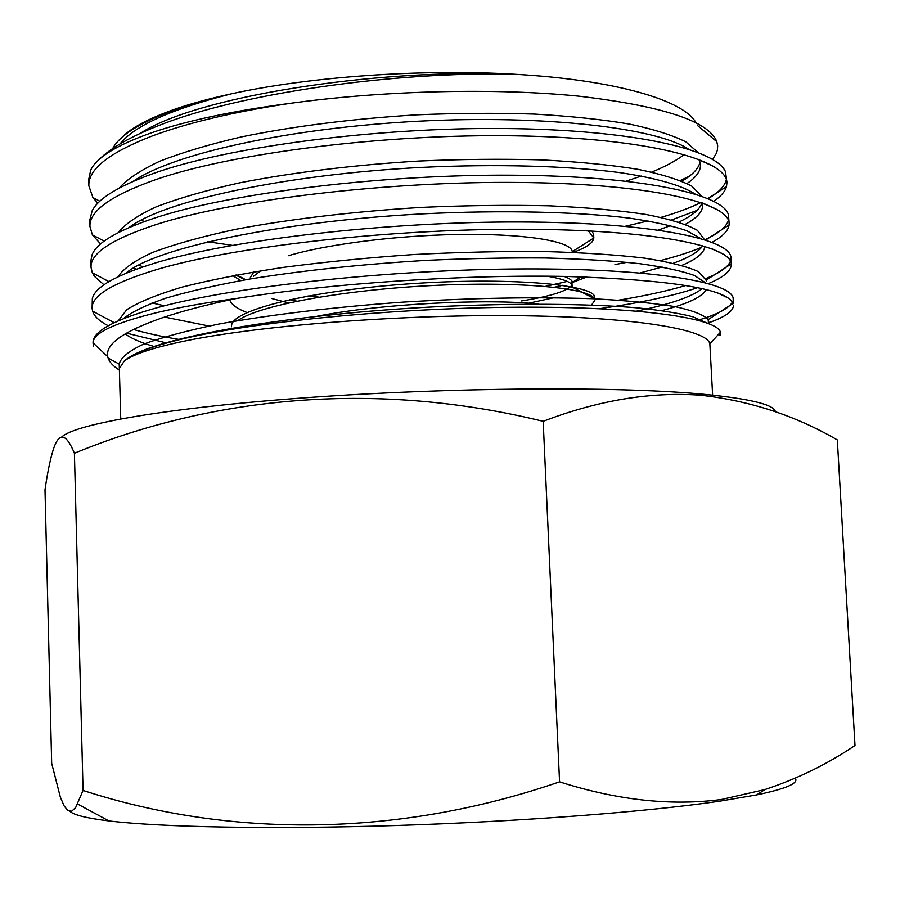 <?xml version="1.0" encoding="UTF-8"?>
<svg xmlns="http://www.w3.org/2000/svg" width="900" height="900" viewBox="0 0 900 900"><rect width="100%" height="100%" fill="white"/><g stroke="black" fill="none" stroke-linecap="round" stroke-linejoin="round"><path stroke-width="1.35" d="M795.229 778.219C799.087 783.169 786.229 788.738 756.641 794.914L718.92 801.304C646.83 811.834 520.661 821.587 395.618 825.536C270.529 829.474 160.931 827.235 108.945 820.935C87.008 818.235 74.07 815.085 70.133 811.485M559.564 781.852C617.119 800.224 671.096 806.096 721.474 799.481L764.899 789.559C797.265 778.86 827.303 764.179 855 745.504L837.326 439.931C795.308 415.541 749.666 400.635 700.391 395.213C650.408 391.635 598.005 400.343 543.173 421.324C378.608 381.026 215.393 395.246 74.407 453.24C66.038 432.979 58.973 431.798 53.212 449.719C50.141 459.743 47.407 473.108 45 489.803L51.671 763.29L60.345 797.141L64.035 805.77L67.849 810.607L71.741 811.204L75.69 807.491L83.059 790.436C227.97 837.495 396.011 838.091 559.564 781.852L543.173 421.324M775.395 411.739C774.034 404.28 748.136 398.272 697.702 393.705C612.225 386.28 449.618 387.428 309.195 397.485C168.525 407.52 74.835 424.012 61.751 436.995M696.015 122.794C683.955 100.226 615.296 79.74 513.202 74.171C421.099 68.76 309.06 76.759 231.334 93.836C209.183 98.64 189.911 103.916 173.531 109.676C148.061 118.744 130.691 128.149 121.41 137.903M120.038 143.91C134.471 125.707 171.574 109.013 231.334 93.836C208.935 98.944 189.371 104.535 172.654 110.61C139.444 122.985 119.453 135.641 112.669 148.59M626.13 181.136L641.317 176.051M651.679 172.091C665.325 166.556 676.204 160.684 684.337 154.496M98.561 160.065C110.216 148.252 130.264 136.755 158.704 125.573C238.095 93.634 392.918 71.471 513.202 74.171C372.004 68.49 195.278 97.11 140.468 133.267M289.496 103.444C233.044 110.869 187.279 120.578 152.19 132.547C117.394 144.765 96.919 157.241 90.754 169.976L88.684 179.561L88.853 185.839C88.076 169.29 109.215 152.662 152.291 135.945C187.718 122.782 233.449 111.949 289.496 103.444C384.368 90.304 496.474 87.84 578.947 96.188C662.884 106.054 708.829 121.219 716.805 141.683L717.694 145.924L717.356 150.165L716.242 153.54L712.62 159.3M680.288 180.506L689.355 176.22M107.719 356.636L93.049 342.855C93.229 332.966 114.705 322.83 157.477 312.446C179.224 307.361 205.627 302.681 236.7 298.429C206.831 304.605 181.868 311.119 161.809 317.981C123.12 331.493 105.097 344.374 107.719 356.636L108.112 358.065C109.609 362.317 113.377 366.322 119.396 370.069M93.049 342.855L93.668 346.095M712.631 395.1L709.852 343.89C707.569 329.276 632.756 316.654 513.54 315.652C394.571 314.595 252.99 326.194 180.562 341.921C151.29 348.277 132.514 354.645 124.256 361.035C131.884 354.026 150.097 346.939 178.898 339.795C251.336 321.84 396.428 307.766 518.456 307.215C640.597 306.517 717.345 318.262 720.439 332.224L720.315 335.498L718.346 334.53M124.256 361.035L119.351 368.539L120.746 418.871M140.828 220.23L144.562 221.479M232.279 245.351L207.765 241.751M97.785 203.276L92.914 197.561L88.853 185.839M726.941 182.632L725.512 171.844C716.434 149.333 633.049 129.623 504.034 128.52C377.303 127.316 228.184 146.61 153.394 173.475C118.913 185.906 98.505 198.338 92.171 210.757L89.764 220.196L89.933 226.507C89.19 211.286 110.407 195.907 153.596 180.36C230.963 152.854 387.844 133.493 517.039 135.866C648.394 138.094 726.637 159.683 726.941 182.621L726.469 186.683C725.029 191.576 720.821 196.425 713.846 201.218M100.597 243.979L92.407 234.877L89.933 226.496M729.124 223.324L728.471 214.999C723.881 194.4 642.96 176.006 512.505 175.196C384.311 174.251 230.963 192.713 154.699 218.025C117.608 230.411 96.716 242.685 92.036 254.869L90.855 260.977L91.024 267.311C90.304 253.44 111.6 239.31 154.901 224.944C232.481 199.507 389.723 181.069 519.131 182.464C650.711 183.701 728.955 202.725 729.124 223.324L729.067 224.989C728.246 230.794 722.61 236.554 712.148 242.246M105.041 279.551L108.754 281.745M697.759 287.618C677.374 294.559 650.452 300.701 616.984 306.056L599.558 308.678M164.407 305.786L152.021 302.951M103.984 284.816L94.433 276.322L92.284 272.711L91.024 267.3M731.317 264.161L730.98 257.827C730.924 239.231 652.669 222.39 520.909 221.996C391.32 221.434 233.764 239.074 156.015 262.755C116.314 274.928 95.085 286.886 92.329 298.609L92.104 308.25C91.429 295.74 112.793 282.881 156.218 269.696C233.797 246.409 390.791 228.926 520.222 229.241C651.859 229.41 730.553 245.711 731.295 263.88L731.317 264.161C731.396 270.686 723.803 277.144 708.559 283.534M102.623 316.519L114.278 322.673M133.436 329.456C146.261 333.191 161.246 336.476 178.38 339.322M165.78 342.765L126.495 333.135M108.27 325.777C99.517 321.322 94.275 316.418 92.554 311.074L92.104 308.25M625.286 226.271L648.045 220.928M661.05 217.361C676.856 212.771 690.188 207.81 701.055 202.477M708.21 198.63C718.864 192.375 724.916 186.007 726.356 179.528M697.129 210.364L671.659 219.926M614.959 264.566L627.086 262.294M704.97 239.749C718.65 233.393 726.469 226.879 728.449 220.219M701.663 247.275C690.401 252.034 676.643 256.466 660.398 260.584M616.714 300.488C644.164 296.021 667.26 291.004 686.002 285.424M706.028 278.505C720.034 272.812 728.19 266.996 730.496 261.056M698.119 320.197C717.615 314.336 729.067 308.284 732.476 302.04M236.7 298.429C332.224 283.061 466.267 274.343 567.349 276.48C671.074 279.844 726.334 288.799 733.14 303.345L733.185 298.789C733.264 282.577 654.998 268.324 523.012 268.931C393.21 269.37 235.294 286.076 157.331 307.654C115.043 319.466 93.611 330.919 93.06 342L93.038 343.361M733.523 305.145C733.5 311.197 724.871 317.205 707.636 323.156M317.036 316.26C382.354 303.39 489.094 298.507 538.493 304.088M564.12 276.424C569.149 278.224 571.972 280.17 572.58 282.251L572.704 282.949M572.164 284.929C567.754 290.959 550.856 296.303 521.494 300.938M528.57 303.233L553.86 297.72M572.76 286.605C572.512 282.532 564.019 279.079 547.279 276.221M288.382 255.724C330.581 243.191 406.091 234.439 468.799 234.394C531.45 234.259 572.085 242.145 572.231 251.674L572.231 251.708M296.91 301.151L289.474 299.689M250.324 277.605L253.856 271.901M260.651 270.799L253.406 276.356M272.048 298.609L288.596 302.918M681.896 181.17C691.38 175.624 697.219 169.965 699.401 164.171L700.009 161.921M697.972 152.404L685.834 141.851C672.367 135.124 653.591 129.206 629.482 124.076C602.449 119.509 570.791 116.179 534.533 114.086C496.507 112.86 457.065 113.119 416.194 114.851C352.181 118.845 294.109 126.157 241.987 136.789C209.824 144.214 182.43 152.359 159.784 161.224C140.591 170.201 127.058 179.167 119.183 188.1M133.65 224.404L134.91 225.135M658.395 230.051L670.556 225.63M678.881 222.041C692.269 215.797 699.952 209.385 701.966 202.792M701.539 196.076L691.751 186.131C679.523 179.752 661.444 174.127 637.526 169.245C610.582 164.925 578.531 161.797 541.395 159.874C502.223 158.805 461.441 159.188 419.051 161.021C354.251 164.891 290.779 172.732 239.04 182.97C206.156 190.305 178.537 198.27 156.172 206.865C137.565 215.471 124.965 224.032 118.373 232.56M138.735 264.994L142.92 266.906M640.114 272.925L662.119 266.985M673.447 263.205C688.916 257.602 698.704 251.764 702.81 245.711M704.419 239.58L697.399 230.321C686.7 224.347 669.577 219.06 646.043 214.459C619.301 210.409 586.935 207.518 548.944 205.796C508.579 204.896 466.391 205.414 422.359 207.349C354.994 211.343 289.103 219.184 236.059 229.241C202.41 236.441 174.6 244.17 152.595 252.439C134.696 260.618 123.176 268.74 118.046 276.795M636.705 311.074C669.87 304.358 691.717 296.865 702.236 288.596M706.613 280.834L698.681 271.744C687.229 266.524 669.206 261.99 644.625 258.142C616.691 254.812 583.087 252.607 543.803 251.516C502.312 251.213 459.113 252.203 414.191 254.509C368.415 257.648 324.72 261.956 283.106 267.412C244.406 273.285 210.589 279.889 181.643 287.224C156.487 294.784 138.172 302.31 126.686 309.78L118.294 320.827M125.168 333.9C131.422 338.546 141.199 342.776 154.507 346.601M708.514 323.483L708.154 319.613C703.845 314.843 692.741 310.511 674.865 306.596C653.332 303.098 625.702 300.454 591.975 298.688C535.32 296.809 472.286 297.945 402.874 302.119C333.99 307.069 269.707 314.786 219.184 323.989C187.515 330.514 162.315 337.23 143.595 344.149C128.97 350.91 120.847 357.525 119.228 363.983L119.711 366.435M687.026 183.51C696.217 177.3 700.706 171.034 700.492 164.711L698.951 159.322M688.32 149.051C656.955 128.104 545.827 114.649 418.68 121.196C289.721 127.89 172.699 153.709 133.076 181.406M685.361 224.303C697.028 218.002 702.788 211.624 702.63 205.189L702.225 202.882M694.924 193.916C681.93 185.422 656.224 177.998 619.886 172.62C568.361 165.847 495.506 163.789 420.941 167.422C285.154 174.487 163.395 200.959 129.037 227.565M133.785 267.761L136.451 269.168M681.93 265.343C696.814 259.099 704.419 252.754 704.779 246.296M700.639 238.455L686.734 230.692C672.514 225.855 653.479 221.681 629.629 218.16C578.059 211.725 501.885 209.936 423.551 213.806C280.586 221.276 154.215 248.085 125.786 273.33M164.531 317.059L208.946 326.014M661.781 310.601C687.375 303.986 702.214 296.978 706.298 289.575M705.386 282.69L694.384 275.445C681.626 270.9 663.413 266.985 639.72 263.689C613.136 260.843 581.771 258.941 545.602 257.985C507.521 257.692 467.887 258.48 426.713 260.347C362.104 264.218 303.154 270.439 249.874 279.011C217.058 284.929 188.989 291.33 165.645 298.215C145.789 305.145 131.681 311.974 123.334 318.701M705.735 322.481L692.91 316.8C679.466 313.301 661.207 310.354 638.134 307.935C588.42 303.593 513.596 303.007 435.814 306.765C293.906 313.942 164.104 335.936 130.95 356.344M573.075 252.349C586.35 247.714 593.258 242.933 593.809 238.028L588.375 230.839M232.774 275.636L240.851 280.575M308.014 295.965L318.926 297.113M554.4 287.235L562.635 285.334M570.465 283.219L586.8 276.975M229.972 300.555C231.84 304.942 237.532 308.936 247.061 312.525M591.525 305.055L594.866 300.251M594.439 298.789C590.062 288.225 521.201 281.081 432.326 285.525C343.463 289.89 258.3 305.336 237.735 320.647M593.809 237.6L593.617 234.281L591.986 231.019M235.732 275.085L245.194 279.81M545.569 286.369L567.27 281.407M594.506 298.8L572.704 287.37M594.799 298.811L594.731 297.439C596.014 285.334 516.229 276.986 416.419 283.354C316.642 289.564 233.123 308.947 231.593 325.294L231.458 326.779M83.059 790.436L74.407 453.24M108.945 820.935L77.681 804.082M697.298 125.325L716.805 141.683M709.852 343.89L720.439 332.224M708.761 321.716L708.863 323.618M119.228 363.983L119.351 368.539M733.14 303.345L708.154 319.613M92.554 311.074L114.142 322.729M731.295 263.88L706.5 279.934M92.284 272.711L108.922 281.632M729.067 224.989L705.724 239.985M92.407 234.877L104.175 241.132M726.469 186.683L707.918 198.506M92.914 197.561L99.877 201.229M119.239 364.118L108.112 358.065M699.244 159.907L714.803 166.972M703.136 203.197L719.64 210.893M711.135 248.4L724.219 254.632M718.099 293.13L728.572 298.215M593.809 238.028L572.22 251.674M236.644 274.916L245.7 279.697M581.119 276.806L572.58 282.251M756.641 794.914L764.899 789.57"/></g></svg>
